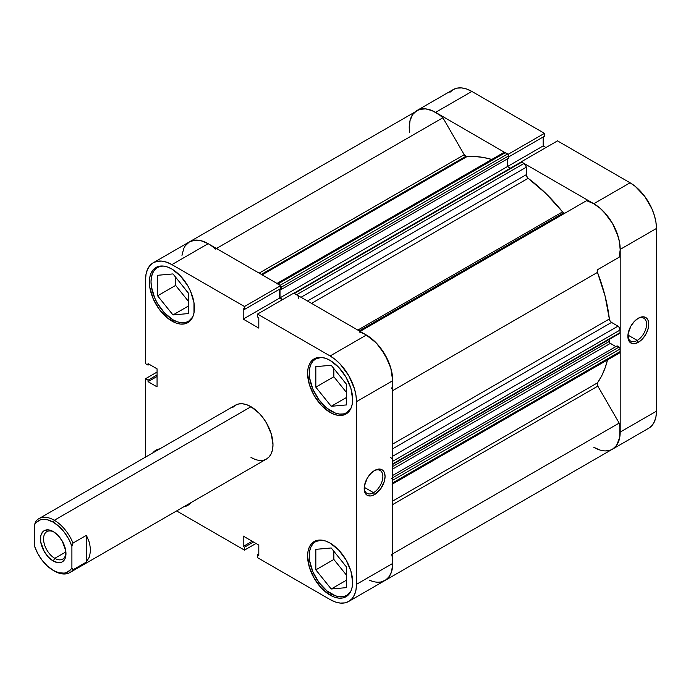 <?xml version="1.0" encoding="UTF-8"?>
<svg xmlns="http://www.w3.org/2000/svg" width="691" height="691" viewBox="0 0 691 691"><rect width="100%" height="100%" fill="white"/><g stroke="black" fill="none" stroke-linecap="round" stroke-linejoin="round"><path stroke-width="1.04" d="M192.711 317.014A31.078 17.94 60 0 1 188.531 321.35A31.078 17.94 60 0 1 172.992 319.803A31.078 17.94 60 0 1 152.694 292.423A31.078 17.94 60 0 1 157.453 267.521A31.078 17.94 60 0 1 163.301 266.061L159.379 266.216L155.967 267.477A31.855 18.389 60 0 1 171.895 269.058L167.498 267.02L163.275 266.061L160.787 266.285L157.453 267.521L154.724 269.784L152.694 272.997L151.441 277.039L151.018 281.747L151.441 286.938L154.724 297.976L157.453 303.401L164.588 313.023L172.992 319.803L177.285 321.799L181.405 322.732L185.205 322.576L188.531 321.35L192.711 317.014M350.933 408.364A31.078 17.94 60 0 1 346.752 412.691A31.078 17.94 60 0 1 331.214 411.154A31.078 17.94 60 0 1 310.915 383.773A31.078 17.94 60 0 1 315.675 358.871A31.078 17.94 60 0 1 321.522 357.411L315.675 358.871L312.945 361.134L310.915 364.347L309.663 368.389L309.663 378.288L312.945 389.327L319.009 399.83L326.929 408.191L335.506 413.14L339.627 414.082L343.427 413.926L346.752 412.691L350.933 408.364L352.211 404.244L352.643 399.424L350.924 388.48L346.044 377.217L338.737 367.362L330.117 360.408L325.72 358.37L321.496 357.411L317.601 357.567L314.189 358.828A31.855 18.389 60 0 1 330.117 360.408A31.855 18.389 60 0 1 350.924 388.48A31.855 18.389 60 0 1 346.044 414.004L348.843 411.681L350.924 408.381M350.933 591.064A31.078 17.94 60 0 1 346.752 595.392A31.078 17.94 60 0 1 331.214 593.854A31.078 17.94 60 0 1 310.915 566.473A31.078 17.94 60 0 1 315.675 541.563A31.078 17.94 60 0 1 321.522 540.112L315.675 541.563L312.945 543.834L310.915 547.047L309.663 551.09L309.663 560.988L312.945 572.027L319.009 582.53L326.929 590.891L335.506 595.841L339.627 596.782L343.427 596.627L346.752 595.392L350.933 591.064L352.211 586.944L352.643 582.116L350.924 571.172L346.044 559.917L338.737 550.062L330.117 543.109L325.72 541.07L321.496 540.112L317.601 540.267L314.189 541.528A31.855 18.389 60 0 1 330.117 543.109A31.855 18.389 60 0 1 350.924 571.181A31.855 18.389 60 0 1 346.044 596.704L348.843 594.381L350.924 591.081M373.52 492.674A13.207 7.627 120 0 0 382.857 476.807A13.207 7.627 120 0 0 374.056 470.813A13.207 7.627 -60 0 1 380.119 470.45A13.207 7.627 -60 0 1 382.149 481.031A13.207 7.627 -60 0 1 373.52 492.674L364.235 487.31L373.52 492.674A13.207 7.627 -60 0 1 366.912 493.331A13.207 7.627 -60 0 1 364.192 487.889A13.207 7.627 120 0 0 373.52 492.674L374.617 494.575L373.52 492.674M374.617 470.467A14.761 8.525 -60 0 1 385.06 476.496A14.761 8.525 -60 0 1 374.617 494.575L380.413 489.193L384.265 481.567L385.06 476.496L384.265 472.342L383.298 470.813L380.413 469.154L378.608 469.077L374.617 470.467L370.626 473.698L367.232 478.258L364.382 486.084L364.382 490.783L365.936 494.229L367.232 495.309L370.626 495.965L374.617 494.575A14.761 8.525 -60 0 1 364.183 488.546A14.761 8.525 -60 0 1 374.617 470.467L374.617 470.467M171.895 321.073A31.855 18.389 60 0 1 151.087 293.001A31.855 18.389 60 0 1 155.967 267.477L153.169 269.801L151.087 273.1L149.8 277.238L149.8 287.387L153.169 298.702L159.379 309.464L167.498 318.041L176.291 323.112L180.515 324.07L184.411 323.915L187.822 322.654L190.621 320.33L192.703 317.031L193.99 312.893L193.99 302.744L190.621 291.429L187.822 285.867L180.515 276.011L171.895 269.058A31.855 18.389 60 0 1 192.703 297.13A31.855 18.389 60 0 1 187.822 322.654A31.855 18.389 60 0 1 171.895 321.073L173.553 320.123L171.895 321.073M152.866 452.864A31.855 18.389 60 0 1 155.967 450.178A31.855 18.389 60 0 1 159.846 448.83L155.967 450.178L152.866 452.873M330.117 595.124A31.855 18.389 60 0 1 309.309 567.052A31.855 18.389 60 0 1 314.189 541.528L311.391 543.852L309.309 547.151L308.022 551.288L307.59 556.108L309.309 567.052L314.189 578.315L321.496 588.171L330.117 595.124L334.513 597.162L338.737 598.121L342.632 597.965L346.044 596.704A31.855 18.389 60 0 1 330.117 595.124L331.775 594.165L330.117 595.124M330.117 412.423A31.855 18.389 60 0 1 309.309 384.351A31.855 18.389 60 0 1 314.189 358.828L311.391 361.151L309.309 364.451L308.022 368.588L307.59 373.408L309.309 384.351L314.189 395.615L321.496 405.47L330.117 412.423L334.513 414.462L338.737 415.421L342.632 415.265L346.044 414.004A31.855 18.389 60 0 1 330.117 412.423L331.775 411.473L330.117 412.423M38.791 518.725A31.078 17.94 60 0 1 54.33 520.271L251.006 406.714A31.078 17.94 60 0 1 271.313 434.103A31.078 17.94 60 0 1 266.545 459.005L269.274 456.734L271.313 453.521L272.556 449.487L272.98 444.779L271.313 434.103L266.545 423.117L263.219 418.038L259.419 413.503L251.006 406.714L54.33 520.271A31.078 17.94 60 0 1 73.004 543.057L86.41 535.318L89.519 542.78L90.59 550.079L89.519 556.678L86.41 562.051L73.004 569.79L71.907 567.829A29.523 17.042 60 0 1 53.233 570.386A29.523 17.042 60 0 1 34.55 546.261L34.55 524.728L35.647 521.489L34.55 524.728A29.523 17.042 60 0 1 53.233 522.171L54.33 520.271A31.078 17.94 -120 0 0 35.647 521.489A31.078 17.94 60 0 1 38.791 518.725L235.467 405.176A31.078 17.94 60 0 1 251.006 406.714L246.722 404.727L242.593 403.794L238.801 403.941L235.467 405.176L232.737 407.448M345.837 383.462A13.207 7.627 60 0 1 343.401 380.43L345.837 383.462M345.837 566.162A13.207 7.627 60 0 1 343.401 563.122L345.837 566.162M187.615 292.112A13.207 7.627 60 0 1 185.179 289.08L187.615 292.112M208.518 243.897L201.565 240.839L198.231 240.192L195.078 240.14L189.507 241.833A37.297 21.533 -120 0 1 208.155 243.681L171.895 264.618A37.297 21.533 60 0 0 153.247 262.77A37.297 21.533 60 0 0 145.525 279.838L145.525 363.656L148.055 365.116L149.325 364.382L148.055 365.116L148.055 363.639L157.064 368.847L157.064 386.865L148.055 381.657L148.055 380.188L145.525 378.728L145.525 457.105L145.525 378.728L148.055 380.188L148.055 381.657L157.064 386.865L157.064 368.847L148.055 363.639L148.055 365.116L145.525 363.656L145.525 279.838L146.034 274.197L147.529 269.352L149.973 265.491L153.247 262.77L157.246 261.293L161.806 261.112L166.747 262.235L171.895 264.618L244.476 306.519L280.736 285.59L208.155 243.681L171.895 264.618L244.476 306.519L244.476 309.438L243.206 308.704L243.206 319.112L258.805 328.113L258.805 317.713L257.536 316.979L257.536 314.06L330.117 355.969L335.265 359.519L340.205 364.105L348.765 375.654L354.483 388.826L355.977 395.407L356.487 401.644L356.487 584.336L355.977 589.984L354.483 594.83L352.047 598.691L348.765 601.412L344.766 602.889L340.205 603.07L335.265 601.947L330.117 599.563L257.536 557.663L330.117 599.563A37.297 21.533 60 0 0 348.765 601.412L385.025 580.475L388.299 577.754L390.743 573.901L392.238 569.056L392.747 563.407L392.747 380.706L392.238 374.47L390.743 367.897L388.299 361.22L381.026 348.618L376.465 343.177L371.525 338.59L366.377 335.031L293.796 293.122L257.536 314.06L330.117 355.969L366.377 335.031L293.796 293.122L257.536 314.06L257.536 316.979L258.805 317.713L258.805 328.113L243.206 319.112L243.206 308.704L244.476 309.438L280.736 288.51L280.736 285.59L208.155 243.681L203.007 241.297L198.067 240.174L193.506 240.356L189.507 241.833L186.225 244.554M145.525 378.728L157.064 372.069L145.525 378.728M282.256 299.782L279.466 298.175L279.466 289.244L279.466 298.175L243.206 319.112L279.466 298.175L282.256 299.782M257.536 557.663L257.536 554.743L258.805 555.478L258.805 545.069L243.206 536.069L243.206 546.469L244.476 547.203L244.476 550.122L176.602 510.934L244.476 550.122L256.015 543.463L244.476 550.122L244.476 547.203L243.206 546.469L252.215 541.269L243.206 546.469L243.206 536.069L258.805 545.069L258.805 555.478L257.536 554.743L258.805 554.001L257.536 554.743L257.536 557.663M183.936 506.702L187.822 505.354L190.932 502.659A31.855 18.389 60 0 1 187.822 505.354A31.855 18.389 60 0 1 183.936 506.702M69.869 572.554A31.078 17.94 60 0 1 54.33 571.016A31.078 17.94 -120 0 0 73.004 569.79A31.078 17.94 60 0 1 69.869 572.554L266.545 459.005A31.078 17.94 60 0 1 251.006 457.468L255.29 459.455M356.487 401.644L392.747 380.706L392.747 563.407L356.487 584.336L356.487 401.644L392.747 380.706A37.297 21.533 -120 0 0 366.377 335.031L330.117 355.969A37.297 21.533 60 0 1 356.487 401.644M391.719 554.398A37.297 21.533 60 0 1 385.025 580.475A37.297 21.533 -120 0 0 392.747 563.407L356.487 584.336A37.297 21.533 60 0 1 348.765 601.412M333.857 368.553L333.857 376.75L346.597 392.609L333.857 376.75L333.857 368.553M333.857 551.254L333.857 559.451L346.597 575.309L333.857 559.451L333.857 551.254M175.635 277.203L175.635 285.4L188.375 301.259L175.635 285.4L175.635 277.203M148.055 381.657L157.064 376.457L148.055 381.657M148.055 380.188L157.064 374.988L148.055 380.188M253.493 542.003L244.476 547.203L253.493 542.003M280.736 285.59L280.736 288.51L244.476 309.438L244.476 306.519L280.736 285.59M331.214 547.972L315.83 549.345L315.83 569.85L333.857 559.451L315.83 569.85L331.214 588.991L346.597 580.112L331.214 588.991L346.597 587.618L346.597 567.104L331.214 547.972L315.83 549.345L315.83 569.85L331.214 588.991L346.597 587.618L346.597 567.104L331.214 547.972M315.83 366.645L315.83 387.159L333.857 376.75L315.83 387.159L331.214 406.291L346.597 397.411L331.214 406.291L346.597 404.917L346.597 384.403L331.214 365.271L315.83 366.645L315.83 387.159L331.214 406.291L346.597 404.917L346.597 384.403L331.214 365.271L315.83 366.645M157.608 275.294L157.608 295.808L175.635 285.4L157.608 295.808L172.992 314.941L188.375 306.061L172.992 314.941L188.375 313.567L188.375 293.062L172.992 273.921L157.608 275.294L157.608 295.808L172.992 314.941L188.375 313.567L188.375 293.062L172.992 273.921L157.608 275.294M627.894 335.645A13.207 7.627 120 0 0 637.223 340.421L638.32 342.33A14.761 8.525 -60 0 1 627.886 336.301A14.761 8.525 -60 0 1 638.32 318.223L634.329 321.445L630.943 326.014L628.084 333.831L628.68 340.456L629.639 341.985L632.524 343.643L634.329 343.721L638.32 342.33L642.319 339.108L645.705 334.539L647.968 329.322L648.763 324.252L647.968 320.097L647.001 318.568L644.116 316.901L642.319 316.832L638.32 318.223A14.761 8.525 -60 0 1 648.763 324.252A14.761 8.525 -60 0 1 638.32 342.33L637.223 340.421A13.207 7.627 -60 0 1 630.615 341.078A13.207 7.627 -60 0 1 627.894 335.636M627.938 335.066L637.223 340.421L627.938 335.066M555.59 217.51A124.311 71.769 60 0 1 556.169 218.226L555.59 217.51M558.371 216.957A124.311 71.769 -120 0 0 557.792 216.24L558.371 216.957L557.792 216.24A124.311 71.769 -120 0 1 558.371 216.957M648.728 428.23L612.468 449.167A37.297 21.533 60 0 0 620.19 432.091L656.45 411.162L620.19 432.091L620.19 249.391L656.45 228.462L656.45 411.162A37.297 21.533 -120 0 1 648.728 428.23L652.002 425.509L654.446 421.648L655.94 416.803L656.45 411.162L656.45 228.462L655.94 222.226L654.446 215.644L652.002 208.976L644.729 196.374L635.228 186.337L630.08 182.787L593.819 203.715L521.239 161.815L557.499 140.878L630.08 182.787L557.499 140.878L521.239 161.815L593.819 203.715L598.967 207.274L603.908 211.861L612.468 223.4L618.186 236.581L619.68 243.163L620.19 249.391L620.19 432.091L619.68 437.74L618.186 442.585L615.75 446.446L612.468 449.167A37.297 21.533 60 0 1 593.819 447.319L599.866 449.996M413.676 113.246L416.949 110.525L420.949 109.04L425.509 108.858L430.45 109.981L435.598 112.365L508.179 154.456L435.598 112.365L471.858 91.437L466.71 89.053L461.769 87.93L457.209 88.111L453.21 89.588L449.927 92.309M545.959 147.537L543.169 145.931L543.169 136.999L543.169 145.931L507.462 166.548L543.169 145.931L545.959 147.537M544.439 136.257L544.439 133.337L471.858 91.437L544.439 133.337L508.179 154.274L544.439 133.337L544.439 136.257L508.723 156.883L544.439 136.257M471.858 91.437A37.297 21.533 -120 0 0 453.21 89.588L416.949 110.525A37.297 21.533 60 0 1 435.598 112.365L471.858 91.437M409.227 127.593A37.297 21.533 60 0 1 416.949 110.525L412.7 114.499L410.065 120.467L409.227 128.016L409.513 132.214M630.08 182.787L593.819 203.715A37.297 21.533 60 0 1 620.19 249.391L656.45 228.462A37.297 21.533 -120 0 0 630.08 182.787M637.758 318.568A13.207 7.627 -60 0 1 643.822 318.205A13.207 7.627 -60 0 1 645.852 328.786A13.207 7.627 -60 0 1 637.223 340.421A13.207 7.627 120 0 0 646.56 324.563A13.207 7.627 120 0 0 637.758 318.568M54.019 532.044A15.85 9.147 -120 0 0 43.568 539.351A15.85 9.147 -120 0 0 54.77 558.328L53.233 560.997A18.026 10.408 60 0 1 40.484 538.92A18.026 10.408 60 0 1 53.233 531.56L48.353 529.867L44.215 530.662L41.451 533.849L40.726 536.19L40.726 541.934L44.215 551.478L48.353 557.058L53.233 560.997L58.104 562.69L60.307 562.604L62.242 561.887L65.006 558.708L65.731 556.367L65.731 550.623L62.242 541.07L58.104 535.499L53.233 531.56A18.026 10.408 60 0 1 65.973 553.638A18.026 10.408 60 0 1 53.233 560.997L54.77 558.328A15.85 9.147 60 0 1 44.414 544.361A15.85 9.147 60 0 1 46.841 531.664A15.85 9.147 60 0 1 54.019 532.044M65.895 551.91L54.77 558.328L65.895 551.91M380.37 319.726L379.791 319.009A124.311 71.769 -120 0 1 380.37 319.726M54.33 571.016L47.524 566.171L42.246 560.436L37.815 553.629L34.55 546.261L34.55 524.728L36.018 522.698L39.905 520.029L42.246 519.433L47.524 519.796L53.233 522.171L58.934 526.387L64.211 532.113L68.651 538.928L71.907 546.296L71.907 567.829L70.439 569.85L66.561 572.528L64.211 573.115L58.934 572.761L53.233 570.386M73.004 543.057A31.078 17.94 -120 0 0 54.33 520.271L53.233 522.171A29.523 17.042 60 0 1 71.907 546.296L73.004 543.057L86.41 535.318L86.41 562.051L73.004 569.79L71.907 567.829L71.907 546.296L73.004 543.057M65.947 552.705A15.85 9.147 60 0 1 62.691 559.114A15.85 9.147 60 0 1 54.77 558.328A15.85 9.147 -120 0 0 65.947 552.705M86.41 562.051L89.519 556.678L90.59 550.079L89.519 542.78L86.41 535.318L86.41 562.051M564.478 213.156L563.64 212.863L359.208 330.894L563.64 212.863A3.11 1.797 -120 0 0 565.169 213.027M416.949 110.525A37.297 21.533 -120 0 1 442.888 117.764L216.473 248.484L442.888 117.764L464.222 154.724A3.11 1.797 -120 0 0 465.777 156.365L261.345 274.396L465.777 156.365A3.11 1.797 -120 0 0 466.883 156.658L262.148 274.854L466.883 156.658L464.222 154.724L442.888 117.764L439.459 114.922L432.454 110.767L425.673 108.876L419.592 109.377L189.507 241.833L185.257 245.806L183.72 248.57L181.975 255.385M297.45 295.428L296.603 294.746L524.046 163.439A3.11 1.797 -120 0 1 526.248 167.239L301 297.285L526.248 167.239L526.248 174.702L307.46 301.017L526.248 174.702A3.11 1.797 -120 0 0 528.131 178.304L545.907 193.515L562.543 211.887A3.11 1.797 -120 0 0 563.64 212.863L562.543 211.887L357.808 330.082L562.543 211.887A135.186 78.048 -120 0 0 528.131 178.304L311.529 303.366L528.131 178.304L526.387 175.669L526.248 167.239L525.601 165.08L521.8 162.135L520.781 162.333M491.776 159.448A135.186 78.048 -120 0 0 466.883 156.658L475.011 156.511L483.51 157.496L492.294 159.595M605.592 450.912L610.689 450.014L612.917 448.891L616.579 445.393L619.749 437.368L619.836 426.908L619.162 423.082L597.827 386.122L597.473 382.857L392.747 501.053L597.473 382.857A135.186 78.048 -120 0 0 607.51 359.899M392.747 444.037L609.358 318.983A135.186 78.048 -120 0 0 597.473 272.401L392.747 390.596L597.473 272.401L597.197 270.639L597.827 269.533L619.162 257.216L620.19 249.805L619.352 241.297L616.717 232.28L612.468 223.4L606.905 215.281L600.41 208.492L593.457 203.508L586.529 200.692L360.115 331.412L586.529 200.692A37.297 21.533 -120 0 1 612.468 223.4A37.297 21.533 -120 0 1 619.162 257.216L597.827 269.533A3.11 1.797 -120 0 0 597.473 272.401L605.066 295.99L609.358 318.983A3.11 1.797 -120 0 0 611.526 322.421L610.093 320.97L609.358 318.983L392.747 444.037M369.884 580.388A37.297 21.533 60 0 0 385.025 580.475L612.468 449.167A37.297 21.533 -120 0 0 619.162 423.082L597.827 386.122L392.747 504.525L597.827 386.122A3.11 1.797 -120 0 1 597.473 382.857L601.671 375.887L605.066 368.035L607.639 359.38M617.996 352.799L619.551 352.946L620.026 352.401L620.19 348.929L619.516 347.366L617.115 345.88L392.747 475.417L617.115 345.88L619.093 347.02L392.747 477.706L619.093 347.02A1.555 0.898 -120 0 1 620.19 348.929L392.747 480.236L392.661 479.709M615.854 346.614L609.885 343.064L609.203 339.428L609.203 341.501L392.747 466.477L609.203 341.501A1.555 0.898 -120 0 0 610.3 343.41L392.747 469.008L610.3 343.41L615.854 346.614M619.093 333.192L619.87 333.269L620.19 332.561L619.551 327.793L617.996 326.152L611.526 322.421L617.996 326.152L392.747 456.198L617.996 326.152A3.11 1.797 -120 0 1 620.19 329.961L620.19 332.561L392.747 463.868L392.583 460.206M510.355 168.215L507.462 166.548L507.462 158.87L507.462 166.548L510.355 168.215M280.736 285.763A1.555 0.898 60 0 1 281.28 287.171L280.598 285.608L277.929 283.966L505.371 152.651L507.626 153.955A1.555 0.898 -120 0 1 508.723 155.855L281.28 287.171L281.28 289.451L281.28 287.171L508.723 155.855L508.723 158.135L281.28 289.451L280.192 288.821L281.28 289.451L508.723 158.135L508.04 154.292L504.525 152.357L503.342 153.048M369.417 580.181L372.423 581.312M378.15 582.228L380.793 582.003L385.474 580.207L389.137 576.709L391.581 571.682L392.747 563.355M392.583 483.717L392.747 480.236L392.747 482.836L620.19 351.529L620.19 348.929L392.747 480.236A1.555 0.898 60 0 0 391.65 478.336M392.661 464.309L392.747 461.268L620.19 329.961L392.747 461.268A3.11 1.797 60 0 0 390.553 457.468M392.747 381.121L390.804 368.13L385.025 354.716L376.301 343.004L366.014 334.824M298.806 298.555A3.11 1.797 60 0 0 296.603 294.746L524.046 163.439L521.8 162.135L294.349 293.45L296.603 294.746L293.934 293.304M282.8 299.471L280.01 297.856L280.01 288.924L280.01 297.856L507.462 166.548L280.01 297.856L282.8 299.471M280.175 285.262L507.626 153.955L280.175 285.262L277.082 283.673M359.087 332.008A37.297 21.533 60 0 1 385.025 354.716A37.297 21.533 60 0 1 391.719 388.532M619.162 423.082L392.747 553.802L619.162 423.082M153.247 262.77L189.507 241.833A37.297 21.533 60 0 1 215.445 249.08M464.222 154.724L259.151 273.126L464.222 154.724M392.747 448.735L611.526 322.421L392.747 448.735M620.19 351.529L392.747 482.836A3.11 1.797 60 0 1 392.099 484.261L619.551 352.946A3.11 1.797 -120 0 0 620.19 351.529M620.19 332.561L392.747 463.868A1.555 0.898 60 0 1 392.428 464.585L619.87 333.269A1.555 0.898 -120 0 0 620.19 332.561M505.371 152.651A3.11 1.797 -120 0 0 503.817 152.495L276.374 283.811A3.11 1.797 60 0 1 277.929 283.966L505.371 152.651M293.796 293.304A1.555 0.898 60 0 1 294.349 293.45L521.8 162.135A1.555 0.898 -120 0 0 521.023 162.057L293.571 293.373M190.932 502.659L188.531 504.05M190.932 319.959L188.531 321.35M349.154 411.309L346.752 412.691M349.154 594.01L346.752 595.392M318.076 540.181L315.675 541.563M318.076 357.48L315.675 358.871M159.854 266.13L157.453 267.521"/></g></svg>
